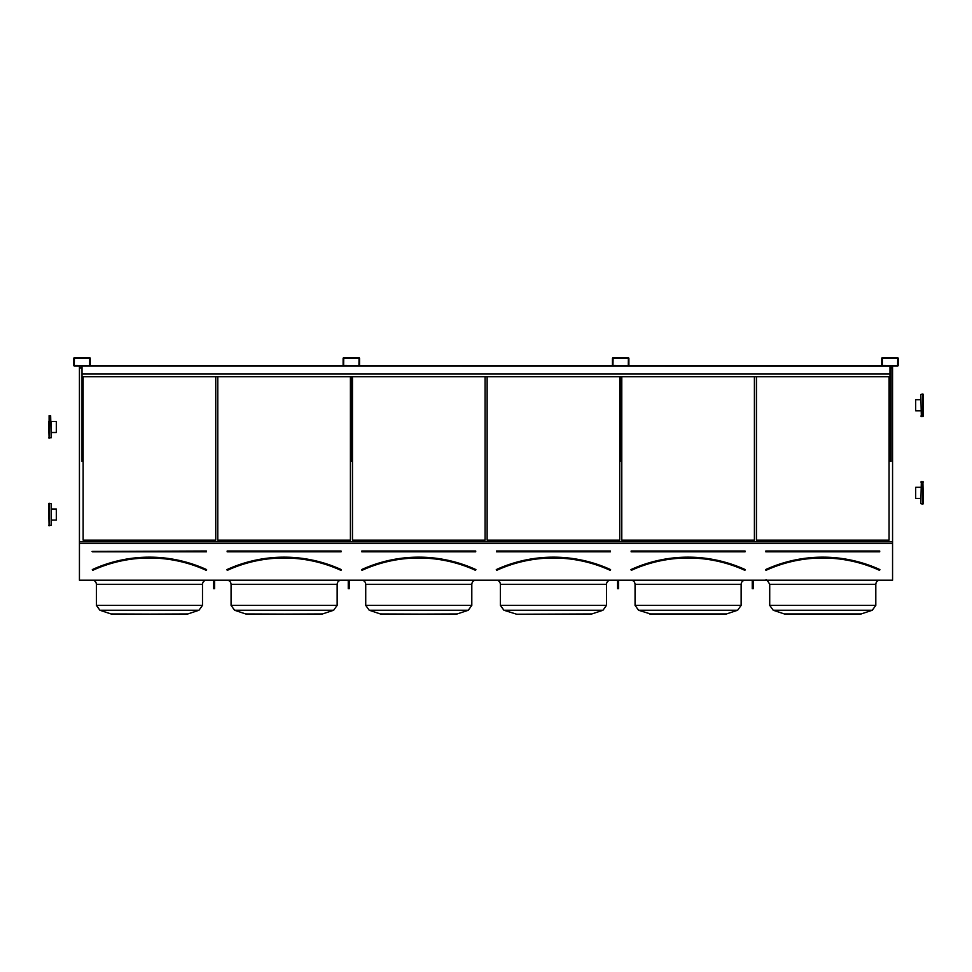 <?xml version="1.0" encoding="UTF-8"?>
<svg xmlns="http://www.w3.org/2000/svg" width="972" height="972" viewBox="0 0 972 972"><rect width="100%" height="100%" fill="white"/><g stroke="black" fill="none" stroke-linecap="round" stroke-linejoin="round"><path stroke-width="1.46" d="M79.437 580.199L892.563 580.199L892.563 543.579L79.437 543.579L79.437 580.199M74.407 366.007L89.618 366.007A0.62 0.62 0 0 0 90.238 365.387L90.238 358.401A0.62 0.62 0 0 0 89.618 357.781L74.407 357.781A0.62 0.62 0 0 0 73.787 358.401L73.787 365.387A0.62 0.62 0 0 0 74.407 366.007M343.724 366.007L358.947 366.007A0.62 0.62 0 0 0 359.555 365.387L359.555 358.401A0.62 0.62 0 0 0 358.947 357.781L343.724 357.781A0.62 0.62 0 0 0 343.116 358.401L343.116 365.387A0.62 0.62 0 0 0 343.724 366.007M613.053 366.007L628.277 366.007A0.62 0.62 0 0 0 628.884 365.387L628.884 358.401A0.62 0.62 0 0 0 628.277 357.781L613.053 357.781A0.62 0.62 0 0 0 612.445 358.401L612.445 365.387A0.62 0.62 0 0 0 613.053 366.007M882.382 366.007L897.593 366.007A0.62 0.62 0 0 0 898.213 365.387L898.213 358.401A0.62 0.62 0 0 0 897.593 357.781L882.382 357.781A0.62 0.62 0 0 0 881.762 358.401L881.762 365.387A0.62 0.62 0 0 0 882.382 366.007M206.599 570.054L206.501 569.786A137.331 137.331 0 0 0 92.389 569.786L92.304 569.592A137.538 137.538 0 0 1 206.586 569.592L206.331 570.163A136.931 136.931 0 0 0 92.559 570.163L92.304 569.592M206.392 551.003L206.392 551.817L92.085 551.416L206.392 551.003L206.392 551.622L92.498 551.622M215.748 540.14L215.748 376.699L215.748 540.14L83.142 540.14L83.142 376.699L83.142 540.14M162.737 614.219L156.067 614.219M114.708 614.219L187.863 613.952L198.968 610.246L202.492 605.374L198.968 610.246L99.909 610.246L96.398 605.374L202.492 605.374L202.492 584.306C202.735 581.803 204.096 580.442 206.599 580.199C204.096 580.442 202.735 581.803 202.492 584.306L96.398 584.306C96.155 581.803 94.782 580.442 92.291 580.199M187.863 613.952L184.182 614.219M186.235 614.219L111.027 613.952L99.909 610.246L96.398 605.374L96.398 584.306M341.257 570.054L340.99 570.163A136.931 136.931 0 0 0 227.229 570.163L227.144 570.175M227.156 551.003L227.156 551.817L227.156 551.003L341.063 551.003L227.156 551.209L341.063 551.817L341.063 551.003M341.16 569.786A137.331 137.331 0 0 0 227.059 569.786L226.974 569.592A137.538 137.538 0 0 1 341.245 569.592L340.905 570.345L341.245 569.592M350.406 540.14L350.406 376.699L350.406 540.14L217.801 540.14L217.801 376.699L217.801 540.14M290.725 614.219L299.364 614.219M249.379 614.219L322.522 613.952L333.639 610.246L337.15 605.374L333.639 610.246L234.58 610.246L231.069 605.374L337.15 605.374L337.15 584.306C337.393 581.803 338.766 580.442 341.257 580.199C338.766 580.442 337.393 581.803 337.15 584.306L231.069 584.306C230.826 581.803 229.453 580.442 226.95 580.199M322.522 613.952L318.84 614.219M320.894 614.219L245.697 613.952L234.58 610.246L231.069 605.374L231.069 584.306M361.827 551.003L361.827 551.817L361.827 551.003L475.721 551.003L361.827 551.209L475.721 551.817L475.721 551.003M475.83 569.786A137.331 137.331 0 0 0 361.718 569.786L361.633 569.592A137.538 137.538 0 0 1 475.916 569.592L475.83 569.786M475.916 569.592L475.648 570.163A136.931 136.931 0 0 0 361.888 570.163L361.633 569.592M485.077 540.14L485.077 376.699L485.077 540.14L352.472 540.14L352.472 376.699L352.472 540.14M432.066 614.219L425.396 614.219M384.037 614.219L457.18 613.952L468.297 610.246L471.809 605.374L468.297 610.246L369.238 610.246L365.727 605.374L471.809 605.374L471.809 584.306C472.052 581.803 473.425 580.442 475.928 580.199C473.425 580.442 472.052 581.803 471.809 584.306L365.727 584.306C365.484 581.803 364.111 580.442 361.62 580.199M457.18 613.952L453.499 614.219M455.564 614.219L380.356 613.952L369.238 610.246L365.727 605.374L365.727 584.306M496.485 551.003L496.485 551.817L496.485 551.003L610.38 551.003L496.485 551.209L610.38 551.817L610.38 551.003M496.376 569.786L496.291 569.592A137.538 137.538 0 0 1 610.574 569.592L610.489 569.786A137.331 137.331 0 0 0 496.376 569.786M610.574 569.592L610.319 570.163A136.931 136.931 0 0 0 496.546 570.163L496.291 569.592M619.735 540.14L619.735 376.699L619.735 540.14L487.13 540.14L487.13 376.699L487.13 540.14M518.696 614.219L591.851 613.952L602.968 610.246L606.479 605.374L602.968 610.246L503.909 610.246L500.386 605.374L606.479 605.374L606.479 584.306C606.722 581.803 608.095 580.442 610.586 580.199C608.095 580.442 606.722 581.803 606.479 584.306L500.386 584.306C500.143 581.803 498.782 580.442 496.279 580.199M500.386 584.306L500.386 605.374L503.909 610.246L516.642 614.219L588.169 614.219M606.479 605.374L606.479 584.306M631.144 551.003L631.144 551.817L631.144 551.003L745.05 551.003L631.144 551.209L745.05 551.817L745.05 551.003M631.047 569.786L630.962 569.592A137.538 137.538 0 0 1 745.232 569.592L745.147 569.786A137.331 137.331 0 0 0 631.047 569.786M745.232 569.592L744.977 570.163A136.931 136.931 0 0 0 631.217 570.163L630.962 569.592M754.406 540.14L754.406 376.699L754.406 540.14L621.788 540.14L621.788 376.699L621.788 540.14M694.725 614.219L703.351 614.219M726.509 613.952L649.685 613.952L726.509 613.952L737.627 610.246L741.138 605.374L737.627 610.246L638.568 610.246L635.056 605.374L741.138 605.374L741.138 584.306C741.381 581.803 742.754 580.442 745.257 580.199C742.754 580.442 741.381 581.803 741.138 584.306L635.056 584.306C634.813 581.803 633.44 580.442 630.937 580.199L631.314 580.211M724.893 614.219L722.828 614.219L724.893 614.219M79.437 366.007L79.437 541.89L892.563 541.89L892.563 543.579M79.437 541.89L79.437 543.579M889.064 540.14L889.064 376.699L889.064 540.14L756.459 540.14L756.459 376.699L756.459 540.14M891.02 368.084L892.563 368.084L892.563 541.89M79.437 368.084L82.013 368.084M891.02 367.793L892.563 368.084M79.437 367.793L82.013 367.793M891.02 366.152L892.563 366.152L892.563 367.793M79.437 366.152L82.013 366.152M857.498 614.219L784.343 613.952L861.18 613.952L872.285 610.246L875.808 605.374L872.285 610.246L773.238 610.246L784.343 613.952L773.238 610.246L769.715 605.374L875.808 605.374L875.808 584.306C876.051 581.803 877.424 580.442 879.915 580.199C877.424 580.442 876.051 581.803 875.808 584.306L769.715 584.306C767.601 580.563 766.228 579.191 765.608 580.199L766.543 580.308M836.054 614.219L838.022 614.219M809.469 614.219L822.762 614.219M784.343 613.952L788.025 614.219M861.18 613.952L859.552 614.219L861.18 613.952M765.814 551.003L765.814 551.817L765.814 551.003L879.709 551.003L765.814 551.209L879.709 551.817L879.709 551.003M765.705 569.786L765.96 570.345A136.724 136.724 0 0 1 879.563 570.345L879.818 569.786A137.331 137.331 0 0 0 765.705 569.786M879.563 570.345L879.648 570.163A136.931 136.931 0 0 0 765.875 570.163L765.96 570.345M882.284 365.387L897.593 365.496L897.703 358.401L882.382 358.291L882.284 365.387M891.02 366.007L891.02 461.554L889.988 461.554L889.988 366.007M612.955 365.387L628.277 365.496L628.374 358.401L613.053 358.291L612.955 365.387M343.626 365.387L358.947 365.496L359.045 358.401L343.724 358.291L343.626 365.387M74.297 365.387L89.618 365.496L89.716 358.401L74.407 358.291L74.297 365.387M621.691 376.699L621.691 461.554L620.658 461.554L620.658 376.699M352.362 376.699L352.362 461.554L351.342 461.554L351.342 376.699M83.033 376.699L83.033 461.554L82.013 461.554L82.013 376.699L889.988 376.699M753.276 580.199L753.276 588.704L752.243 588.704L752.243 580.199M753.276 587.258L752.243 587.258M618.605 580.199L618.605 588.704L617.585 588.704L617.585 580.199M618.605 587.258L617.585 587.258M214.618 580.199L214.618 588.704L213.585 588.704L213.585 580.199M214.618 587.258L213.585 587.258M349.276 580.199L349.276 588.704L348.255 588.704L348.255 580.199M349.276 587.258L348.255 587.258M83.033 366.007L619.638 366.007M621.691 366.007L888.967 366.007M82.013 366.007L889.988 366.213M90.08 365.8L343.274 365.8M359.397 365.8L612.603 365.8M628.726 365.8L881.92 365.8M82.013 376.699L82.013 374.001L889.988 374.001M82.013 374.001L82.013 366.213M923.4 410.828L923.4 399.723M920.824 503.654L921.347 481.553L920.824 503.654L922.89 504.164L922.89 481.553L923.4 503.654M920.824 416.065L922.89 416.575L922.89 393.964L920.824 394.474L921.347 416.575L920.824 394.474L920.824 399.723L915.685 399.723L915.685 410.828L920.824 410.828M923.4 394.474L923.4 416.065M51.176 514.54L51.176 509L56.315 509L56.315 520.093L51.176 520.093L51.176 525.342L51.176 503.751L51.176 509L51.176 503.751L49.11 503.241L49.11 525.852L48.6 503.751M51.176 421.411L51.176 437.752L51.176 421.411L56.315 421.411L56.315 432.516L51.176 432.516M48.6 437.752L51.176 437.752L50.653 415.652L49.11 415.652L49.11 438.275L48.6 421.411M920.824 498.405L915.685 498.405L915.685 487.3L920.824 487.3M206.392 551.817L92.498 551.817M206.246 570.345A136.724 136.724 0 0 0 92.644 570.345M341.063 551.817L227.156 551.817M340.905 570.345A136.724 136.724 0 0 0 227.314 570.345M475.721 551.817L361.827 551.817M475.563 570.345A136.724 136.724 0 0 0 361.973 570.345M610.38 551.817L496.485 551.817M610.234 570.345A136.724 136.724 0 0 0 496.643 570.345M745.05 551.817L631.144 551.817M744.892 570.345A136.724 136.724 0 0 0 631.302 570.345M765.62 569.592A137.538 137.538 0 0 1 879.903 569.592M879.709 551.817L765.814 551.817M48.6 525.342L51.176 525.342L51.176 503.751M380.356 613.952L369.238 610.246M633.489 581.074L632.845 580.661M635.056 584.306L635.056 605.374L638.568 610.246L651.313 614.219M773.238 610.246L769.715 605.374L769.715 584.306M920.824 482.063L923.4 482.063"/></g></svg>
